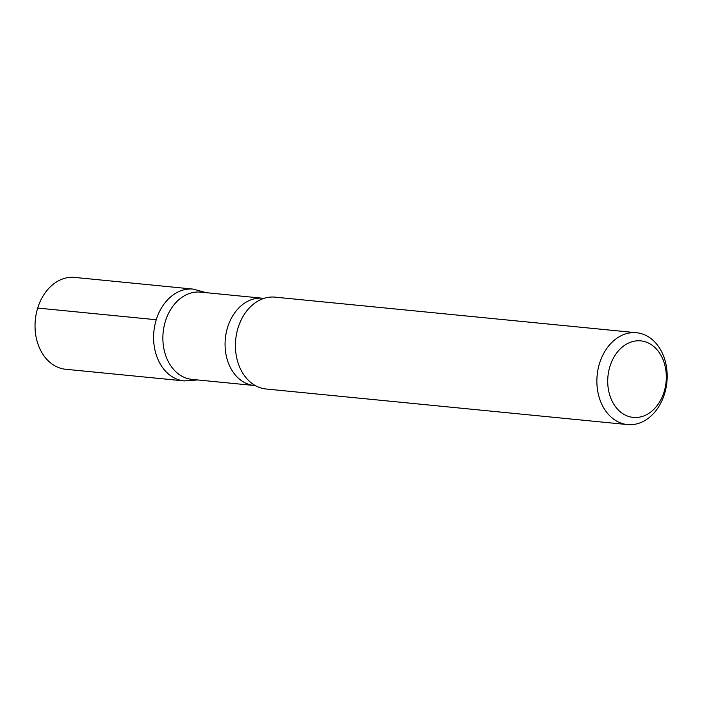 <?xml version="1.0" encoding="UTF-8"?>
<svg xmlns="http://www.w3.org/2000/svg" width="702" height="702" viewBox="0 0 702 702"><rect width="100%" height="100%" fill="white"/><g stroke="black" fill="none" stroke-linecap="round" stroke-linejoin="round"><path stroke-width="1.05" d="M609.941 366.418A38.452 29.194 -84.4 0 1 660.257 354.159A38.452 29.194 -84.4 0 1 640.847 416.865A38.452 29.194 -84.4 0 1 609.941 366.418M599.543 363.382A46.148 35.039 -84.4 0 1 636.556 332.73A46.148 35.039 -84.4 0 1 666.9 382.09A46.148 35.039 -84.4 0 1 627.509 424.578A46.148 35.039 -84.4 0 1 599.543 363.382M165.409 321.244A43.84 33.284 -84.4 0 1 200.57 292.129L262.759 298.253A43.84 33.284 -84.4 0 0 227.597 327.369A43.84 33.284 -84.4 0 0 254.168 385.503L191.979 379.387A43.84 33.284 -84.4 0 1 165.409 321.244M156.256 319.743A46.13 35.021 -84.4 0 1 193.252 289.11A46.13 35.021 95.6 0 0 156.256 319.743A46.13 35.021 95.6 0 0 184.214 380.923A46.13 35.021 -84.4 0 1 156.256 319.743L37.697 308.064A46.148 35.039 -84.4 0 1 74.71 277.422L193.252 289.11L206.256 292.69M627.509 424.578L266.049 388.996A46.148 35.039 -84.4 0 1 256.055 385.986A46.148 35.039 -84.4 0 1 238.083 327.799A46.148 35.039 -84.4 0 1 264.698 298.148A46.148 35.039 -84.4 0 1 275.087 297.148L636.556 332.73M197.666 379.949L184.214 380.923L65.663 369.27A46.148 35.039 -84.4 0 1 37.697 308.064M264.698 298.148L262.759 298.253M256.055 385.986L254.168 385.503"/></g></svg>
